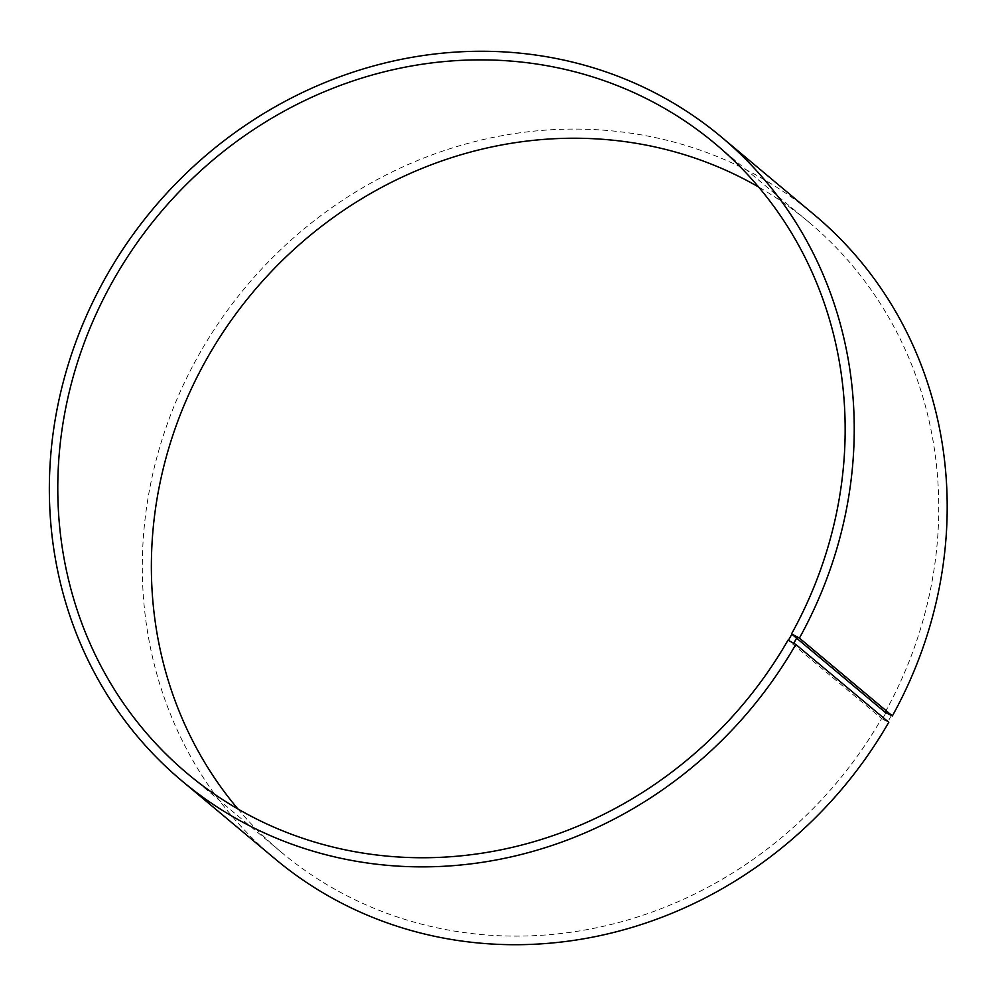 <?xml version="1.0" encoding="UTF-8"?>
<svg xmlns="http://www.w3.org/2000/svg" width="997" height="997" viewBox="0 0 997 997"><rect width="100%" height="100%" fill="white"/><g stroke="black" fill="none" stroke-linecap="round" stroke-linejoin="round"><path stroke-width="0.75" stroke-dasharray="4.99 3.74" d="M885.124 712.282A410.876 381.228 -50.1 0 0 808.816 222.119A410.876 381.228 -50.1 0 0 758.617 187.012M237.909 808.953A410.876 381.228 -50.1 0 0 281.291 852.198A410.876 381.228 -50.1 0 0 881.61 718.513L788.016 640.161M814.362 214.854A419.999 389.69 -50.1 0 0 245.947 286.737A419.999 389.69 -50.1 0 0 275.122 858.928M891.368 715.572L887.791 721.915L881.61 718.513M888.776 722.289L887.791 721.915M885.934 712.768L882.407 719.011M808.816 222.119L715.223 143.767M281.291 852.198L187.71 773.846"/><path stroke-width="1.5" d="M791.531 633.93L799.407 638.092L892.365 715.921L885.124 712.282L791.531 633.93A410.876 381.228 -50.1 0 0 715.223 143.767A410.876 381.228 -50.1 0 0 159.171 214.081A410.876 381.228 -50.1 0 0 187.71 773.846A410.876 381.228 -50.1 0 0 788.016 640.161L795.805 644.448L888.776 722.289A419.999 389.69 -50.1 0 1 275.122 858.928L182.164 781.1A419.999 389.69 -50.1 0 0 795.805 644.448M758.617 187.012A410.876 381.228 -50.1 0 0 252.752 292.433A410.876 381.228 -50.1 0 0 237.909 808.953M791.93 634.067L788.403 640.311M797.363 636.871L793.786 643.215M799.407 638.092A419.999 389.69 -50.1 0 0 721.404 137.025A419.999 389.69 -50.1 0 0 152.99 208.909A419.999 389.69 -50.1 0 0 182.164 781.1M892.365 715.921A419.999 389.69 -50.1 0 0 814.362 214.854L721.404 137.025"/></g></svg>
